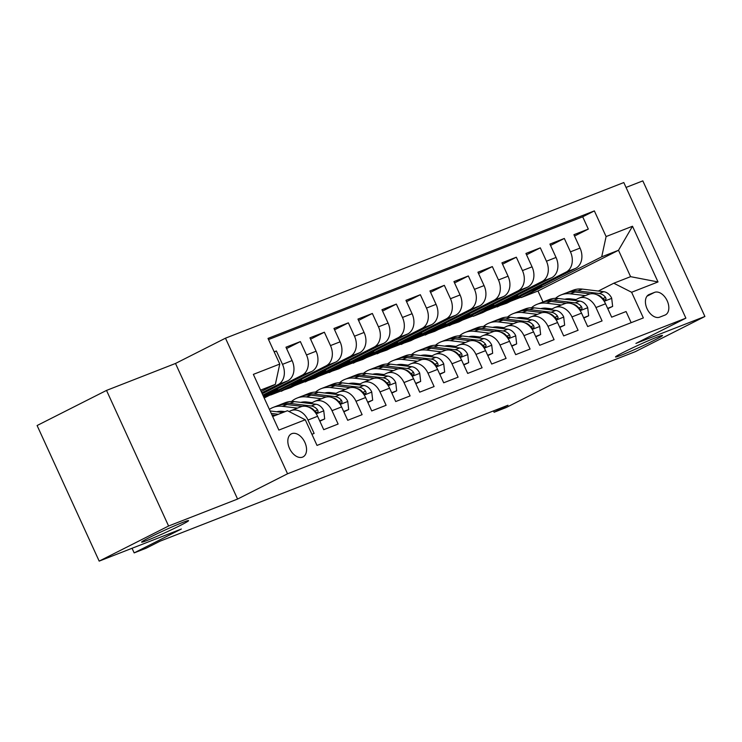 <?xml version="1.0" encoding="UTF-8"?>
<svg xmlns="http://www.w3.org/2000/svg" width="742" height="742" viewBox="0 0 742 742"><rect width="100%" height="100%" fill="white"/><g stroke="black" fill="none" stroke-linecap="round" stroke-linejoin="round"><path stroke-width="1.11" d="M180.436 525.382A25.822 1.215 -24.6 0 1 155.542 536.958A25.822 1.215 -24.6 0 1 141.601 542.133A25.822 1.215 -24.6 0 1 149.726 537.384A25.822 1.215 -24.6 0 1 174.62 525.8A25.822 1.215 -24.6 0 1 188.561 520.634A25.822 1.215 -24.6 0 1 180.436 525.382M654.361 340.216A25.822 1.215 -24.6 0 1 629.457 351.791A25.822 1.215 -24.6 0 1 615.517 356.967A25.822 1.215 -24.6 0 1 623.642 352.218A25.822 1.215 -24.6 0 1 648.536 340.643A25.822 1.215 -24.6 0 1 662.476 335.467A25.822 1.215 -24.6 0 1 654.361 340.216M302.56 457.118A12.911 8.218 63.2 0 0 303.014 456.914A12.911 8.218 63.2 0 0 304.702 442.028A12.911 8.218 63.2 0 0 291.819 433.662A12.911 8.218 63.2 0 0 291.365 433.866A12.911 8.218 63.2 0 0 289.677 448.743A12.911 8.218 63.2 0 0 302.56 457.118M106.514 390.413L37.1 425.528L99.178 561.119L168.592 526.013L237.579 499.06L287.553 473.776L225.475 338.185L175.502 363.459L106.514 390.413L168.592 526.013M287.553 473.776L685.886 318.151L623.809 182.551L225.475 338.185M685.886 318.151L635.913 343.425L704.9 316.472L642.822 180.881L626.044 187.429M704.9 316.472L635.486 351.587L553.3 383.697L506.1 407.571L494.107 412.255L507.982 405.234L160.049 541.178L146.165 548.199L134.163 552.892L181.363 529.009L99.178 561.119M311.909 434.283L314.126 433.421L307.995 420.046L317.595 416.29A16.138 12.419 -111.3 0 0 300.621 406.876L291.022 410.623A16.138 12.419 68.7 0 1 307.995 420.046M317.595 416.29L323.725 429.674L338.12 424.044L331.999 410.669L341.589 406.922A16.138 12.419 -111.3 0 0 324.616 397.499L315.016 401.255A16.138 12.419 68.7 0 1 331.999 410.669M341.589 406.922L347.72 420.297L362.115 414.667L355.993 401.292L365.593 397.545A16.138 12.419 -111.3 0 0 348.61 388.131L339.011 391.878A16.138 12.419 68.7 0 1 355.993 401.292M365.593 397.545L371.714 410.92L386.109 405.29L379.987 391.915L389.587 388.168A16.138 12.419 -111.3 0 0 372.605 378.754L363.005 382.501A16.138 12.419 68.7 0 1 379.987 391.915M389.587 388.168L395.709 401.543L410.103 395.922L403.982 382.538L413.582 378.791A16.138 12.419 -111.3 0 0 396.599 369.377L386.999 373.124A16.138 12.419 68.7 0 1 403.982 382.538M413.582 378.791L419.703 392.166L434.098 386.545L427.976 373.17L437.576 369.414A16.138 12.419 -111.3 0 0 420.593 360L410.994 363.747A16.138 12.419 68.7 0 1 427.976 373.17M437.576 369.414L443.697 382.789L458.102 377.168L451.971 363.793L461.57 360.037A16.138 12.419 -111.3 0 0 444.588 350.623L434.998 354.379A16.138 12.419 68.7 0 1 451.971 363.793M461.57 360.037L467.692 373.421L482.096 367.791L475.965 354.416L485.565 350.669A16.138 12.419 -111.3 0 0 468.592 341.246L458.992 345.002A16.138 12.419 68.7 0 1 475.965 354.416M485.565 350.669L491.696 364.044L506.09 358.414L499.969 345.039L509.559 341.292A16.138 12.419 -111.3 0 0 492.586 331.878L482.986 335.625A16.138 12.419 68.7 0 1 499.969 345.039M509.559 341.292L515.69 354.667L530.085 349.046L523.963 335.662L533.563 331.915A16.138 12.419 -111.3 0 0 516.58 322.501L506.981 326.248A16.138 12.419 68.7 0 1 523.963 335.662M533.563 331.915L539.684 345.29L554.079 339.669L547.958 326.285L557.557 322.538A16.138 12.419 -111.3 0 0 540.575 313.124L530.975 316.871A16.138 12.419 68.7 0 1 547.958 326.285M557.557 322.538L563.679 335.913L578.074 330.292L571.952 316.917L581.552 313.161A16.138 12.419 -111.3 0 0 564.569 303.747L554.97 307.494A16.138 12.419 68.7 0 1 571.952 316.917M581.552 313.161L587.673 326.545L602.077 320.915L595.947 307.54A16.138 12.419 -111.3 0 0 578.973 298.126A16.138 12.419 -111.3 0 0 578.129 298.497L574.327 300.417M517.406 295.066L517.851 296.039L497.029 306.576L506.795 303.19L575.653 268.363A16.138 12.419 -111.3 0 0 580.04 248.088L573.918 234.704L588.313 229.083L574.54 236.058M497.196 306.938L566.053 272.11A16.138 12.419 -111.3 0 0 570.45 251.835L564.319 238.46L550.536 245.426M564.319 238.46L549.924 244.081L556.046 257.455A16.138 12.419 -111.3 0 1 551.649 277.74L482.801 312.567L473.201 316.315L542.059 281.487L551.649 277.74M469.408 313.81L469.862 314.793L449.031 325.321L458.797 321.945L527.655 287.108A16.138 12.419 -111.3 0 0 532.051 266.832L525.93 253.458L540.324 247.837L526.542 254.803M445.413 323.187L445.859 324.171L425.036 334.698L434.803 331.312L503.66 296.485A16.138 12.419 -111.3 0 0 508.057 276.209L501.935 262.835L516.33 257.205L502.547 264.18M421.419 332.564L421.864 333.538L401.042 344.075L410.808 340.689L479.666 305.862A16.138 12.419 -111.3 0 0 484.062 285.587L477.931 272.212L492.336 266.582L478.553 273.557M397.424 341.941L397.87 342.915L377.047 353.452L386.814 350.066L455.671 315.239A16.138 12.419 -111.3 0 0 460.068 294.964L453.937 281.589L468.341 275.959L454.558 282.934M373.43 351.318L373.875 352.292L353.053 362.829L362.819 359.443L431.677 324.616A16.138 12.419 -111.3 0 0 436.064 304.341L429.943 290.957L444.337 285.336L430.564 292.302M349.426 360.686L349.881 361.669L329.058 372.206L338.825 368.82L407.683 333.993A16.138 12.419 -111.3 0 0 412.07 313.708L405.948 300.334L420.343 294.713L406.56 301.679M325.432 370.063L325.886 371.046L305.064 381.573L314.831 378.197L383.679 343.361A16.138 12.419 -111.3 0 0 388.075 323.085L381.954 309.711L396.349 304.081L382.566 311.056M301.438 379.44L301.892 380.423L281.06 390.951L290.827 387.565L359.685 352.738A16.138 12.419 -111.3 0 0 364.081 332.462L357.959 319.088L372.354 313.458L358.572 320.433M264.171 397.981L335.69 362.115A16.138 12.419 -111.3 0 0 340.086 341.839L333.965 328.465L348.36 322.835L334.577 329.81M263.262 395.987L311.696 371.492A16.138 12.419 -111.3 0 0 316.092 351.216L309.961 337.833L324.365 332.212L310.583 339.187M262.232 393.752L287.701 380.869A16.138 12.419 -111.3 0 0 292.098 360.584L285.967 347.21L300.371 341.589L286.588 348.555M291.022 410.623A16.138 12.419 68.7 0 0 290.178 411.003L289.083 411.56M315.016 401.255A16.138 12.419 68.7 0 0 314.181 401.626L310.379 403.546M339.011 391.878A16.138 12.419 68.7 0 0 338.176 392.249L334.373 394.178M363.005 382.501A16.138 12.419 68.7 0 0 362.17 382.872L358.367 384.801M386.999 373.124A16.138 12.419 68.7 0 0 386.165 373.504L382.362 375.424M410.994 363.747A16.138 12.419 68.7 0 0 410.159 364.127L406.356 366.047M434.998 354.379A16.138 12.419 68.7 0 0 434.153 354.75L430.36 356.67M458.992 345.002A16.138 12.419 68.7 0 0 458.148 345.373L454.354 347.293M482.986 335.625A16.138 12.419 68.7 0 0 482.152 335.996L478.349 337.925M506.981 326.248A16.138 12.419 68.7 0 0 506.146 326.619L502.343 328.548M530.975 316.871A16.138 12.419 68.7 0 0 530.14 317.251L526.338 319.171M554.97 307.494A16.138 12.419 68.7 0 0 554.135 307.874L550.332 309.794M654.565 292.367L649.287 294.426A12.512 7.967 63.2 0 0 648.842 294.63A12.512 7.967 63.2 0 0 647.209 309.043A12.512 7.967 63.2 0 0 659.694 317.149L664.971 315.09A12.512 7.967 63.2 0 0 665.416 314.886A12.512 7.967 63.2 0 0 667.039 300.473A12.512 7.967 63.2 0 0 654.565 292.367L646.987 296.206M272.648 416.512L287.442 410.725L305.259 419.768L317.01 445.423L643.351 317.919L631.609 292.265L613.792 283.221L598.33 291.04M305.259 419.768L278.871 430.082L253.365 374.376L279.762 364.062L268.01 338.408L594.361 210.904L606.103 236.559L632.499 226.245L658.006 281.951L631.609 292.265M261.824 392.852L278.102 384.616L287.701 380.869M262.844 395.096L302.096 375.239L311.696 371.492M263.874 397.341L326.09 365.862L335.69 362.115M281.227 391.322L350.085 356.494L359.685 352.738M305.231 381.945L374.089 347.117L383.679 343.361M329.225 372.567L398.083 337.74L407.683 333.993M353.22 363.19L422.077 328.363L431.677 324.616M377.214 353.813L446.072 318.986L455.671 315.239M401.209 344.446L470.066 309.609L479.666 305.862M425.203 335.069L494.061 300.241L503.66 296.485M449.207 325.692L518.055 290.864L527.655 287.108M588.313 229.083L582.693 216.803L268.539 339.548M278.102 384.616A16.138 12.419 68.7 0 0 282.498 364.341L276.367 350.966L274.16 351.829M300.371 341.589L306.492 354.964A16.138 12.419 68.7 0 1 302.096 375.239M324.365 332.212L330.487 345.587A16.138 12.419 68.7 0 1 326.09 365.862M348.36 322.835L354.481 336.209A16.138 12.419 68.7 0 1 350.085 356.494M372.354 313.458L378.476 326.842A16.138 12.419 68.7 0 1 374.089 347.117M396.349 304.081L402.47 317.465A16.138 12.419 68.7 0 1 398.083 337.74M420.343 294.713L426.474 308.088A16.138 12.419 68.7 0 1 422.077 328.363M444.337 285.336L450.468 298.711A16.138 12.419 68.7 0 1 446.072 318.986M468.341 275.959L474.463 289.334A16.138 12.419 68.7 0 1 470.066 309.609M492.336 266.582L498.457 279.957A16.138 12.419 68.7 0 1 494.061 300.241M516.33 257.205L522.451 270.589A16.138 12.419 68.7 0 1 518.055 290.864M540.324 247.837L546.446 261.212A16.138 12.419 68.7 0 1 542.059 281.487M631.164 322.677L626.072 311.538L611.668 317.168L605.546 303.793A16.138 12.419 -111.3 0 0 588.564 294.37L578.973 298.126M613.792 283.221L630.589 276.664L618.503 250.277L601.706 256.834L606.103 236.559M543.042 302.031L537.987 291.003L618.503 250.277L632.499 226.245M537.987 291.003L521.19 297.57L601.706 256.834M132.057 548.282L134.163 552.892M493.486 410.901L494.107 412.255M546.372 309.312L545.852 308.171M261.203 391.507L275.365 384.347L260.572 390.125M541.4 285.689L541.846 286.662L521.19 297.57M521.023 297.199L510.542 301.289M497.029 306.576L486.548 310.666M493.402 304.433L493.857 305.416L473.201 316.315M473.034 315.953L462.554 320.043M449.031 325.321L438.559 329.42M425.036 334.698L414.565 338.797M401.042 344.075L390.57 348.165M377.047 353.452L366.567 357.542M353.053 362.829L342.572 366.919M329.058 372.206L318.578 376.296M305.064 381.573L294.583 385.673M281.06 390.951L270.589 395.05M582.693 216.803L594.361 210.904M541.846 286.662L531.365 290.762M276.367 350.966L274.252 352.033M517.851 296.039L507.37 300.139M493.857 305.416L483.376 309.507M469.862 314.793L459.381 318.884M445.859 324.171L435.387 328.261M421.864 333.538L411.393 337.638M397.87 342.915L387.398 347.015M373.875 352.292L363.394 356.383M349.881 361.669L339.4 365.76M325.886 371.046L315.406 375.137M301.892 380.423L291.411 384.514M277.443 388.817L277.888 389.791L263.707 396.97M277.888 389.791L267.417 393.891M279.762 364.062L275.365 384.347M630.589 276.664L658.006 281.951M237.579 499.06L175.502 363.459M607.642 308.366L612.642 306.409L611.677 298.145A10.694 8.227 -111.3 0 0 603.738 291.699L582.368 289.111A30.867 23.763 -111.3 0 0 573.065 290.233L568.511 292.014A30.867 23.763 -111.3 0 0 567.092 292.645M569.485 298.776A25.627 19.719 -111.3 0 0 568.622 299.731M585.382 295.622L570.375 293.804A30.867 23.763 -111.3 0 0 561.073 294.926A30.867 23.763 -111.3 0 0 555.489 298.349M548.997 308.533A30.867 23.763 -111.3 0 0 548.672 309.59M576.089 299.527L570.7 298.878A25.627 19.719 -111.3 0 0 564.699 299.258M607.8 308.718L612.642 306.409M596.661 294.657A10.694 8.227 68.7 0 1 602.643 298.479L603.83 299.601L605.5 299.907L606.075 298.952L605.518 297.347A10.694 8.227 -111.3 0 0 599.184 293.48L577.814 290.892A30.867 23.763 -111.3 0 0 568.511 292.014M561.073 294.926L565.627 293.146A30.867 23.763 68.7 0 1 574.929 292.023L590.289 293.878M566.155 299.434A25.627 19.719 68.7 0 1 566.888 298.85M583.648 317.734L588.638 315.786L587.683 307.522A10.694 8.227 -111.3 0 0 579.743 301.076L558.374 298.488A30.867 23.763 -111.3 0 0 549.071 299.61L544.507 301.391A30.867 23.763 -111.3 0 0 543.098 302.022M545.491 308.153A25.627 19.719 -111.3 0 0 544.628 309.108M561.388 304.99L546.381 303.181A30.867 23.763 -111.3 0 0 537.069 304.303A30.867 23.763 -111.3 0 0 531.495 307.717M525.002 317.91A30.867 23.763 -111.3 0 0 524.677 318.967M552.094 308.904L546.706 308.255A25.627 19.719 -111.3 0 0 540.705 308.626M583.806 318.086L588.638 315.786M572.666 304.034A10.694 8.227 68.7 0 1 578.649 307.847L580.467 309.293L581.496 309.284L582.08 308.32L581.524 306.724A10.694 8.227 -111.3 0 0 575.189 302.857L553.82 300.269A30.867 23.763 -111.3 0 0 544.507 301.391M537.069 304.303L541.632 302.523A30.867 23.763 68.7 0 1 550.935 301.4L566.294 303.255M542.152 308.802A25.627 19.719 68.7 0 1 542.894 308.227M559.654 327.111L564.643 325.163L563.688 316.89A10.694 8.227 -111.3 0 0 555.749 310.453L534.379 307.865A30.867 23.763 -111.3 0 0 525.076 308.987L520.513 310.768A30.867 23.763 -111.3 0 0 519.103 311.39M521.496 317.53A25.627 19.719 -111.3 0 0 520.624 318.476M537.394 314.367L522.377 312.549A30.867 23.763 -111.3 0 0 513.074 313.671A30.867 23.763 -111.3 0 0 507.5 317.094M501.008 327.287A30.867 23.763 -111.3 0 0 500.683 328.344M528.1 318.281L522.711 317.632A25.627 19.719 -111.3 0 0 516.701 318.003M559.811 327.463L564.643 325.163M548.672 313.412A10.694 8.227 68.7 0 1 554.654 317.224L556.472 318.67L557.502 318.661L558.086 317.697L557.53 316.101A10.694 8.227 -111.3 0 0 551.185 312.234L529.825 309.646A30.867 23.763 -111.3 0 0 520.513 310.768M513.074 313.671L517.638 311.89A30.867 23.763 68.7 0 1 526.941 310.768L542.3 312.632M518.157 318.179A25.627 19.719 68.7 0 1 518.899 317.604M535.65 336.488L540.649 334.54L539.694 326.267A10.694 8.227 -111.3 0 0 531.754 319.83L510.385 317.242A30.867 23.763 -111.3 0 0 501.082 318.364L496.519 320.145A30.867 23.763 -111.3 0 0 495.099 320.767M497.502 326.897A25.627 19.719 -111.3 0 0 496.63 327.853M513.39 323.744L498.383 321.926A30.867 23.763 -111.3 0 0 489.08 323.048A30.867 23.763 -111.3 0 0 483.506 326.471M477.013 336.655A30.867 23.763 -111.3 0 0 476.689 337.721M504.106 327.658L498.717 327.009A25.627 19.719 -111.3 0 0 492.707 327.38M535.817 336.84L540.649 334.54M524.677 322.789A10.694 8.227 68.7 0 1 530.651 326.601L532.478 328.047L533.507 328.038L534.092 327.074L533.535 325.478A10.694 8.227 -111.3 0 0 527.191 321.611L505.821 319.023A30.867 23.763 -111.3 0 0 496.519 320.145M489.08 323.048L493.643 321.267A30.867 23.763 68.7 0 1 502.946 320.145L518.306 322.009M494.163 327.556A25.627 19.719 68.7 0 1 494.905 326.981M511.655 345.865L516.655 343.908L515.699 335.644A10.694 8.227 -111.3 0 0 507.76 329.198L486.39 326.619A30.867 23.763 -111.3 0 0 477.087 327.741L472.524 329.522A30.867 23.763 -111.3 0 0 471.105 330.144M473.507 336.274A25.627 19.719 -111.3 0 0 472.635 337.23M489.395 333.121L474.388 331.303A30.867 23.763 -111.3 0 0 465.086 332.425A30.867 23.763 -111.3 0 0 459.511 335.848M453.019 346.032A30.867 23.763 -111.3 0 0 452.685 347.098M480.102 337.035L474.722 336.376A25.627 19.719 -111.3 0 0 468.712 336.757M511.822 346.217L516.655 343.908M500.683 332.156A10.694 8.227 68.7 0 1 506.656 335.978L508.483 337.425L509.513 337.415L510.097 336.451L509.541 334.855A10.694 8.227 -111.3 0 0 503.197 330.978L481.827 328.4A30.867 23.763 -111.3 0 0 472.524 329.522M465.086 332.425L469.649 330.644A30.867 23.763 68.7 0 1 478.952 329.522L494.311 331.377M470.168 336.933A25.627 19.719 68.7 0 1 470.91 336.358M487.661 355.242L492.66 353.285L491.705 345.021A10.694 8.227 -111.3 0 0 483.756 338.575L462.396 335.996A30.867 23.763 -111.3 0 0 453.084 337.118L448.53 338.899A30.867 23.763 -111.3 0 0 447.111 339.521M449.513 345.651A25.627 19.719 -111.3 0 0 448.641 346.607M465.401 342.498L450.394 340.68A30.867 23.763 -111.3 0 0 441.091 341.802A30.867 23.763 -111.3 0 0 435.508 345.225M429.024 355.409A30.867 23.763 -111.3 0 0 428.69 356.475M456.107 346.412L450.719 345.753A25.627 19.719 -111.3 0 0 444.718 346.134M487.819 355.594L492.66 353.285M476.689 341.533A10.694 8.227 68.7 0 1 482.662 345.355L484.48 346.802L485.518 346.783L486.103 345.828L485.546 344.223A10.694 8.227 -111.3 0 0 479.202 340.355L457.833 337.777A30.867 23.763 -111.3 0 0 448.53 338.899M441.091 341.802L445.645 340.022A30.867 23.763 68.7 0 1 454.957 338.899L470.317 340.754M446.174 346.31A25.627 19.719 68.7 0 1 446.907 345.726M463.667 364.619L468.666 362.662L467.701 354.398A10.694 8.227 -111.3 0 0 459.762 347.952L438.392 345.364A30.867 23.763 -111.3 0 0 429.089 346.486L424.535 348.267A30.867 23.763 -111.3 0 0 423.116 348.898M425.509 355.028A25.627 19.719 -111.3 0 0 424.647 355.984M441.407 351.866L426.4 350.057A30.867 23.763 -111.3 0 0 417.097 351.179A30.867 23.763 -111.3 0 0 411.513 354.602M405.021 364.786A30.867 23.763 -111.3 0 0 404.696 365.843M432.113 355.78L426.724 355.13A25.627 19.719 -111.3 0 0 420.723 355.511M463.824 364.971L468.666 362.662M452.694 350.91A10.694 8.227 68.7 0 1 458.667 354.722L459.855 355.854L461.524 356.16L462.099 355.205L461.543 353.6A10.694 8.227 -111.3 0 0 455.208 349.732L433.838 347.145A30.867 23.763 -111.3 0 0 424.535 348.267M417.097 351.179L421.651 349.399A30.867 23.763 68.7 0 1 430.954 348.276L446.313 350.131M422.179 355.687A25.627 19.719 68.7 0 1 422.912 355.103M439.672 373.987L444.671 372.039L443.707 363.775A10.694 8.227 -111.3 0 0 435.767 357.329L414.398 354.741A30.867 23.763 -111.3 0 0 405.095 355.863L400.541 357.644A30.867 23.763 -111.3 0 0 399.122 358.265M401.515 364.405A25.627 19.719 -111.3 0 0 400.652 365.361M417.412 361.243L402.405 359.434A30.867 23.763 -111.3 0 0 393.102 360.556A30.867 23.763 -111.3 0 0 387.519 363.97M381.026 374.163A30.867 23.763 -111.3 0 0 380.702 375.22M408.119 365.157L402.73 364.507A25.627 19.719 -111.3 0 0 396.729 364.878M439.83 374.339L444.671 372.039M428.69 360.287A10.694 8.227 68.7 0 1 434.673 364.099L436.491 365.546L437.53 365.537L438.105 364.572L437.548 362.977A10.694 8.227 -111.3 0 0 431.213 359.109L409.844 356.522A30.867 23.763 -111.3 0 0 400.541 357.644M393.102 360.556L397.656 358.776A30.867 23.763 68.7 0 1 406.959 357.653L422.319 359.508M398.185 365.055A25.627 19.719 68.7 0 1 398.918 364.48M415.678 383.364L420.668 381.416L419.712 373.143A10.694 8.227 -111.3 0 0 411.773 366.706L390.403 364.118A30.867 23.763 -111.3 0 0 381.1 365.24L376.537 367.021A30.867 23.763 -111.3 0 0 375.127 367.642M377.52 373.782A25.627 19.719 -111.3 0 0 376.648 374.729M393.418 370.62L378.411 368.802A30.867 23.763 -111.3 0 0 369.099 369.924A30.867 23.763 -111.3 0 0 363.524 373.347M357.032 383.531A30.867 23.763 -111.3 0 0 356.707 384.597M384.124 374.534L378.735 373.885A25.627 19.719 -111.3 0 0 372.725 374.256M415.835 383.716L420.668 381.416M404.696 369.664A10.694 8.227 68.7 0 1 410.678 373.476L412.496 374.923L413.526 374.914L414.11 373.949L413.554 372.354A10.694 8.227 -111.3 0 0 407.21 368.486L385.849 365.899A30.867 23.763 -111.3 0 0 376.537 367.021M369.099 369.924L373.662 368.143A30.867 23.763 68.7 0 1 382.965 367.021L398.324 368.885M374.181 374.432A25.627 19.719 68.7 0 1 374.923 373.857M391.674 392.741L396.673 390.793L395.718 382.52A10.694 8.227 -111.3 0 0 387.778 376.073L366.409 373.495A30.867 23.763 -111.3 0 0 357.106 374.617L352.543 376.398A30.867 23.763 -111.3 0 0 351.133 377.019M353.526 383.15A25.627 19.719 -111.3 0 0 352.654 384.106M369.423 379.997L354.407 378.179A30.867 23.763 -111.3 0 0 345.104 379.301A30.867 23.763 -111.3 0 0 339.53 382.724M333.037 392.908A30.867 23.763 -111.3 0 0 332.713 393.974M360.13 383.911L354.741 383.262A25.627 19.719 -111.3 0 0 348.731 383.633M391.841 393.093L396.673 390.793M380.702 379.041A10.694 8.227 68.7 0 1 386.675 382.853L388.502 384.3L389.531 384.291L390.116 383.326L389.559 381.731A10.694 8.227 -111.3 0 0 383.215 377.863L361.846 375.276A30.867 23.763 -111.3 0 0 352.543 376.398M345.104 379.301L349.668 377.52A30.867 23.763 68.7 0 1 358.97 376.398L374.33 378.253M350.187 383.809A25.627 19.719 68.7 0 1 350.929 383.234M367.68 402.118L372.679 400.161L371.723 391.897A10.694 8.227 -111.3 0 0 363.784 385.45L342.414 382.872A30.867 23.763 -111.3 0 0 333.112 383.994L328.548 385.775A30.867 23.763 -111.3 0 0 327.129 386.397M329.531 392.527A25.627 19.719 -111.3 0 0 328.66 393.483M345.42 389.374L330.413 387.556A30.867 23.763 -111.3 0 0 321.11 388.678A30.867 23.763 -111.3 0 0 315.536 392.101M309.043 402.285A30.867 23.763 -111.3 0 0 308.718 403.351M336.126 393.288L330.747 392.629A25.627 19.719 -111.3 0 0 324.736 393.01M367.846 402.47L372.679 400.161M356.707 388.409A10.694 8.227 68.7 0 1 362.68 392.23L364.507 393.677L365.537 393.659L366.121 392.703L365.565 391.099A10.694 8.227 -111.3 0 0 359.221 387.231L337.851 384.653A30.867 23.763 -111.3 0 0 328.548 385.775M321.11 388.678L325.673 386.897A30.867 23.763 68.7 0 1 334.976 385.775L350.335 387.63M326.192 393.186A25.627 19.719 68.7 0 1 326.934 392.601M343.685 411.495L348.684 409.538L347.729 401.274A10.694 8.227 -111.3 0 0 339.79 394.827L318.42 392.24A30.867 23.763 -111.3 0 0 309.108 393.362L304.554 395.152A30.867 23.763 -111.3 0 0 303.135 395.774M305.537 401.904A25.627 19.719 -111.3 0 0 304.665 402.86M321.425 398.751L306.418 396.933A30.867 23.763 -111.3 0 0 297.115 398.055A30.867 23.763 -111.3 0 0 291.532 401.478M276.747 411.764A25.627 19.719 -111.3 0 1 282.748 411.383L285.058 411.662A30.867 23.763 -111.3 0 0 285.039 411.671M312.132 402.656L306.743 402.006A25.627 19.719 -111.3 0 0 300.742 402.387M343.852 411.847L348.684 409.538M332.713 397.786A10.694 8.227 68.7 0 1 338.686 401.608L340.504 403.045L341.543 403.036L342.127 402.081L341.57 400.476A10.694 8.227 -111.3 0 0 335.226 396.608L313.857 394.03A30.867 23.763 -111.3 0 0 304.554 395.152M297.115 398.055L301.669 396.274A30.867 23.763 68.7 0 1 310.981 395.152L326.341 397.007M302.198 402.563A25.627 19.719 68.7 0 1 302.94 401.978M319.691 420.862L324.69 418.915L323.735 410.651A10.694 8.227 -111.3 0 0 315.786 404.204L294.426 401.617A30.867 23.763 -111.3 0 0 285.113 402.739L280.559 404.52A30.867 23.763 -111.3 0 0 279.14 405.151M281.533 411.281A25.627 19.719 -111.3 0 0 280.671 412.237M297.431 408.119L282.424 406.31A30.867 23.763 -111.3 0 0 273.121 407.432A30.867 23.763 -111.3 0 0 269.402 409.398M319.848 421.215L324.69 418.915M308.718 407.163A10.694 8.227 68.7 0 1 314.691 410.975L316.509 412.422L317.548 412.413L318.132 411.458L317.567 409.853A10.694 8.227 -111.3 0 0 311.232 405.985L289.862 403.398A30.867 23.763 -111.3 0 0 280.559 404.52M273.121 407.432L277.675 405.651A30.867 23.763 68.7 0 1 286.987 404.529L302.346 406.384M278.204 411.931A25.627 19.719 68.7 0 1 278.936 411.356M282.906 412.506L270.422 410.994A30.867 23.763 -111.3 0 0 270.116 410.957M278.343 414.286L271.238 413.424M271.952 414.982L275.467 415.409M566.053 272.11L575.653 268.363M570.45 251.835L580.04 248.088M282.498 364.341L292.098 360.584M306.492 354.964L316.092 351.216M330.487 345.587L340.086 341.839M354.481 336.209L364.081 332.462M378.476 326.842L388.075 323.085M402.47 317.465L412.07 313.708M426.474 308.088L436.064 304.341M450.468 298.711L460.068 294.964M474.463 289.334L484.062 285.587M498.457 279.957L508.057 276.209M522.451 270.589L532.051 266.832M546.446 261.212L556.046 257.455M595.947 307.54L605.546 303.793M648.415 294.871L649.287 294.426M604.183 301.289L611.705 298.349M577.814 290.892L582.368 289.111M570.375 293.804L574.929 292.023M599.184 293.48L603.738 291.699M602.838 298.711L605.518 297.347M580.188 310.666L587.71 307.726M553.82 300.269L558.374 298.488M546.381 303.181L550.935 301.4M575.189 302.857L579.743 301.076M578.843 308.078L581.524 306.724M556.194 320.034L563.716 317.103M529.825 309.646L534.379 307.865M522.377 312.549L526.941 310.768M551.185 312.234L555.749 310.453M554.84 317.455L557.53 316.101M532.199 329.411L539.722 326.48M505.821 319.023L510.385 317.242M498.383 321.926L502.946 320.145M527.191 321.611L531.754 319.83M530.845 326.832L533.535 325.478M508.205 338.788L515.718 335.848M481.827 328.4L486.39 326.619M474.388 331.303L478.952 329.522M503.197 330.978L507.76 329.198M506.851 336.209L509.541 334.855M484.211 348.165L491.723 345.225M457.833 337.777L462.396 335.996M450.394 340.68L454.957 338.899M479.202 340.355L483.756 338.575M482.857 345.587L485.546 344.223M460.207 357.542L467.729 354.602M433.838 347.145L438.392 345.364M426.4 350.057L430.954 348.276M455.208 349.732L459.762 347.952M458.862 354.964L461.543 353.6M436.213 366.919L443.735 363.979M409.844 356.522L414.398 354.741M402.405 359.434L406.959 357.653M431.213 359.109L435.767 357.329M434.868 364.331L437.548 362.977M412.218 376.287L419.74 373.356M385.849 365.899L390.403 364.118M378.411 368.802L382.965 367.021M407.21 368.486L411.773 366.706M410.873 373.708L413.554 372.354M388.224 385.664L395.746 382.724M361.846 375.276L366.409 373.495M354.407 378.179L358.97 376.398M383.215 377.863L387.778 376.073M386.87 383.085L389.559 381.731M364.229 395.041L371.751 392.101M337.851 384.653L342.414 382.872M330.413 387.556L334.976 385.775M359.221 387.231L363.784 385.45M362.875 392.462L365.565 391.099M340.235 404.418L347.748 401.478M313.857 394.03L318.42 392.24M306.418 396.933L310.981 395.152M335.226 396.608L339.79 394.827M338.881 401.839L341.57 400.476M316.24 413.795L323.753 410.855M289.862 403.398L294.426 401.617M282.424 406.31L286.987 404.529M311.232 405.985L315.786 404.204M314.886 411.207L317.567 409.853"/></g></svg>
